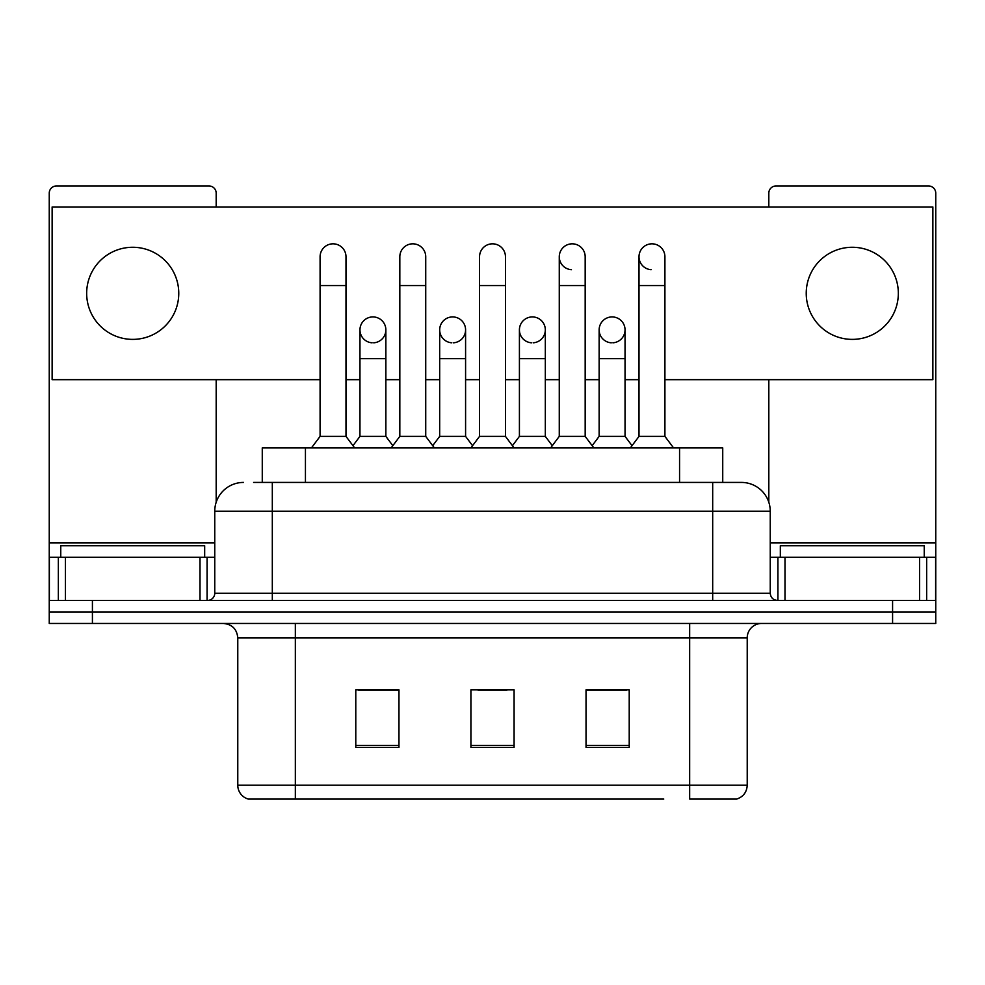 <?xml version="1.0" encoding="UTF-8"?>
<svg xmlns="http://www.w3.org/2000/svg" width="985" height="985" viewBox="0 0 985 985"><rect width="100%" height="100%" fill="white"/><g stroke="black" fill="none" stroke-linecap="round" stroke-linejoin="round"><path stroke-width="1.48" d="M262.269 482.428L262.269 447.892L722.731 447.892L722.731 482.428M747.221 785.217C746.827 792.112 743.367 796.717 736.866 799.032L689.66 799.032L689.66 785.217L747.221 785.217L747.221 637.849A14.393 14.393 0 0 1 761.614 623.456M663.779 799.032L248.134 799.032A14.393 14.393 0 0 1 237.779 785.217L237.779 637.849C236.917 629.107 232.128 624.318 223.386 623.456M92.418 623.456L935.75 623.456L935.75 611.944L49.25 611.944L49.25 623.456L92.418 623.456L92.418 611.944L49.25 611.944L49.25 557.264L65.441 557.264L65.441 600.431M629.218 747.369L629.218 689.808L586.038 689.808L586.038 747.369L629.218 747.369M398.962 747.369L398.962 689.808L355.782 689.808L355.782 747.369L398.962 747.369M514.084 747.369L514.084 689.808L470.916 689.808L470.916 747.369L514.084 747.369M398.383 690.091L387.302 690.091M358.515 690.091L398.962 690.091M586.038 690.091L626.485 690.091M597.698 690.091L586.617 690.091M478.107 690.091L506.893 690.091M254.265 482.428L741.471 482.428A28.787 28.787 0 0 1 770.245 511.203L770.245 593.241C770.676 597.612 773.077 600.013 777.448 600.431M253.613 482.428L272.316 482.428L272.316 511.203L214.755 511.203L214.755 593.241A7.19 7.19 0 0 1 207.552 600.431M243.529 482.428A28.787 28.787 0 0 0 214.755 511.203M892.582 623.456L892.582 611.944L935.75 611.944L935.75 557.264L935.75 600.431L49.25 600.431M892.582 600.431L892.582 611.944L92.418 611.944L92.418 600.431M770.245 511.203L712.684 511.203L712.684 482.428L741.471 482.428M320.088 285.551L345.994 285.551L345.994 436.38L320.088 436.38L320.088 256.777A12.953 12.953 0 0 1 333.853 243.849A12.953 12.953 0 0 1 345.994 256.777A12.953 12.953 0 0 0 333.853 243.849M320.088 436.38L311.457 447.892M345.994 436.38L354.637 447.892M372.909 316.924A12.953 12.953 0 0 0 359.968 329.47A12.953 12.953 0 0 0 372.096 342.805A12.953 12.953 0 0 1 359.956 329.877A12.953 12.953 0 0 1 373.721 316.948A12.953 12.953 0 0 1 385.861 329.877L385.861 358.663L359.956 358.663L359.956 329.877M385.861 358.663L385.861 436.38L359.956 436.38L359.956 358.663M359.956 436.38L352.975 445.676M385.861 436.38L392.843 445.676M399.824 285.551L425.729 285.551L425.729 436.38L399.824 436.38L399.824 256.777A12.953 12.953 0 0 1 413.589 243.849A12.953 12.953 0 0 1 425.729 256.777A12.953 12.953 0 0 0 413.589 243.849M399.824 436.38L391.18 447.892M425.729 436.38L434.36 447.892M479.547 285.551L505.453 285.551L505.453 436.38L479.547 436.38L479.547 256.777A12.953 12.953 0 0 1 493.313 243.849A12.953 12.953 0 0 1 505.453 256.777A12.953 12.953 0 0 0 493.313 243.849M479.547 436.38L470.916 447.892M505.453 436.38L514.084 447.892M559.271 285.551L585.176 285.551L585.176 436.38L559.271 436.38L559.271 256.777A12.953 12.953 0 0 1 573.036 243.849A12.953 12.953 0 0 1 585.176 256.777A12.953 12.953 0 0 0 573.036 243.849M559.271 436.38L550.64 447.892M585.176 436.38L593.82 447.892M639.006 285.551L664.912 285.551L664.912 436.38L639.006 436.38L639.006 256.777A12.953 12.953 0 0 1 652.772 243.849A12.953 12.953 0 0 1 664.912 256.777A12.953 12.953 0 0 0 652.772 243.849M639.006 436.38L630.363 447.892M664.912 436.38L673.543 447.892M452.632 316.924A12.953 12.953 0 0 0 439.692 329.47A12.953 12.953 0 0 0 451.819 342.805A12.953 12.953 0 0 1 439.679 329.877A12.953 12.953 0 0 1 453.445 316.948A12.953 12.953 0 0 1 465.585 329.877L465.585 358.663L439.679 358.663L439.679 329.877M465.585 358.663L465.585 436.38L439.679 436.38L439.679 358.663M439.679 436.38L432.71 445.676M465.585 436.38L472.566 445.676M532.368 316.924A12.953 12.953 0 0 0 519.415 329.47A12.953 12.953 0 0 0 531.555 342.805A12.953 12.953 0 0 1 519.415 329.877A12.953 12.953 0 0 1 533.181 316.948A12.953 12.953 0 0 1 545.321 329.877L545.321 358.663L519.415 358.663L519.415 329.877M545.321 358.663L545.321 436.38L519.415 436.38L519.415 358.663M519.415 436.38L512.434 445.676M545.321 436.38L552.289 445.676M612.091 316.924A12.953 12.953 0 0 0 599.151 329.47A12.953 12.953 0 0 0 611.279 342.805A12.953 12.953 0 0 1 599.139 329.877A12.953 12.953 0 0 1 612.904 316.948A12.953 12.953 0 0 1 625.044 329.877L625.044 358.663L599.139 358.663L599.139 329.877M625.044 358.663L625.044 436.38L599.139 436.38L599.139 358.663M599.139 436.38L592.157 445.676M625.044 436.38L632.025 445.676M204.671 557.264L204.671 545.752L60.762 545.752L60.762 557.264M924.238 557.264L924.238 545.752L780.329 545.752L780.329 557.264M200.004 600.431L200.004 557.264L65.441 557.264M216.183 206.973L216.183 193.158A7.19 7.19 0 0 0 208.992 185.968L56.441 185.968A7.19 7.19 0 0 0 49.25 193.158L49.25 557.264M216.183 379.668L216.183 502.227M200.004 557.264L214.755 557.264M919.559 600.431L919.559 557.264L784.996 557.264L784.996 600.431M919.559 557.264L935.75 557.264L935.75 193.158A7.19 7.19 0 0 0 928.559 185.968L776.008 185.968A7.19 7.19 0 0 0 768.817 193.158L768.817 206.973M768.817 379.668L768.817 502.227M770.245 557.264L784.996 557.264M651.959 243.824A12.953 12.953 0 0 0 639.006 256.371A12.953 12.953 0 0 0 651.147 269.693M572.223 243.824A12.953 12.953 0 0 0 559.283 256.371A12.953 12.953 0 0 0 571.411 269.693M852.284 247.272A46.049 46.049 0 0 0 806.235 293.321A46.049 46.049 0 0 0 852.284 339.382A46.049 46.049 0 0 0 898.332 293.321A46.049 46.049 0 0 0 852.284 247.272M132.716 247.272A46.049 46.049 0 0 0 86.668 293.321A46.049 46.049 0 0 0 132.716 339.382A46.049 46.049 0 0 0 178.765 293.321A46.049 46.049 0 0 0 132.716 247.272M533.181 342.805A12.953 12.953 0 0 0 545.321 329.877A12.953 12.953 0 0 0 533.181 316.948M373.721 342.805A12.953 12.953 0 0 0 385.861 329.877A12.953 12.953 0 0 0 373.721 316.948M664.912 379.668L932.869 379.668L932.869 206.973L52.131 206.973L52.131 379.668L320.088 379.668M345.994 379.668L359.956 379.668M385.861 379.668L399.824 379.668M425.729 379.668L439.679 379.668M465.585 379.668L479.547 379.668M505.453 379.668L519.415 379.668M545.321 379.668L559.271 379.668M585.176 379.668L599.139 379.668M625.044 379.668L639.006 379.668M453.445 342.805A12.953 12.953 0 0 0 465.585 329.877A12.953 12.953 0 0 0 453.445 316.948M612.904 342.805A12.953 12.953 0 0 0 625.044 329.877A12.953 12.953 0 0 0 612.904 316.948M305.436 482.428L305.436 447.892M679.564 482.428L679.564 447.892M689.66 623.456L689.66 637.849L237.779 637.849M747.221 637.849L689.66 637.849L689.66 785.217L295.34 785.217L295.34 799.032M237.779 785.217L295.34 785.217L295.34 623.456M514.084 745.374L470.916 745.374M398.962 745.374L355.782 745.374M629.218 745.374L586.038 745.374M272.316 600.431L272.316 593.241L770.245 593.241M214.755 593.241L272.316 593.241L272.316 511.203L712.684 511.203L712.684 600.431M214.755 542.87L49.25 542.87M207.084 557.264L207.084 600.431M49.361 557.264L49.361 600.431M58.349 600.431L58.349 557.264M935.75 542.87L770.245 542.87M935.639 600.431L935.639 557.264M926.651 557.264L926.651 600.431M777.916 600.431L777.916 557.264M345.994 285.551L345.994 256.777M425.729 285.551L425.729 256.777M505.453 285.551L505.453 256.777M585.176 285.551L585.176 256.777M664.912 285.551L664.912 256.777"/></g></svg>
